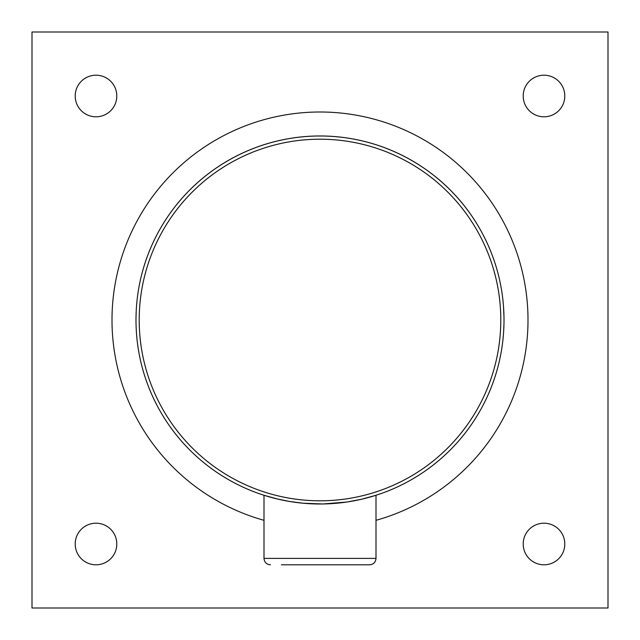 <?xml version="1.0" encoding="UTF-8"?>
<svg xmlns="http://www.w3.org/2000/svg" width="640" height="640" viewBox="0 0 640 640"><rect width="100%" height="100%" fill="white"/><g stroke="black" fill="none" stroke-linecap="round" stroke-linejoin="round"><path stroke-width="0.96" d="M523.2 96A20.8 20.8 0 0 1 554.4 77.984A20.8 20.8 0 0 1 554.4 114.016A20.8 20.8 0 0 1 523.2 96M523.2 544A20.8 20.8 0 0 1 554.4 525.984A20.8 20.8 0 0 1 554.4 562.016A20.8 20.8 0 0 1 523.2 544M75.2 96A20.8 20.8 0 0 1 106.4 77.984A20.8 20.8 0 0 1 106.4 114.016A20.8 20.8 0 0 1 75.2 96M75.2 544A20.8 20.8 0 0 1 106.4 525.984A20.8 20.8 0 0 1 106.4 562.016A20.8 20.8 0 0 1 75.2 544M32 608L32 32L608 32L608 608L32 608M281.416 564.8L369.6 564.8C373.488 564.424 375.624 562.288 376 558.4L376 495.272L361.752 499.2L346.864 502.032L322.928 503.976L303.056 503.216L289.448 501.448L276.48 498.776L264 495.272L278.024 499.152M359.192 499.776L358.584 499.912A184 184 0 0 0 503.032 338.864M280 499.6L283.312 500.304M291.768 501.824L298.768 502.768M305.728 503.448L314.76 503.928M335.096 503.376L342.248 502.648M348.76 501.736L361.472 499.264L376 495.272M503.952 324.256L503.576 332.488M503.488 306.328L503.984 317.44M503.528 333.136L503.568 332.616M503.488 306.264L503.488 306.264A184 184 0 0 0 503.352 304.6M503.568 332.64L503.504 333.472M503.984 317.6L504 319.944M503.52 306.752L503.448 305.704M503.112 301.952L503.032 301.136A184 184 0 0 0 136.552 305.704L136.488 306.648M503.832 312.048L503.864 312.864M136.944 338.584A184 184 0 0 0 281.416 499.912M320 504A184 184 0 0 0 479.352 228A184 184 0 0 0 160.648 228A184 184 0 0 0 320 504M136.44 332.672L136.16 327.688M136.008 318.12L136.168 312.056M136.232 310.736L136.264 310.12M136.288 309.768L136.328 309M136.352 308.6L136.384 308.056M136.408 307.736L136.44 307.336M136.16 312.344L136.136 312.864M320 500.8A180.8 180.8 0 0 1 163.424 229.6A180.8 180.8 0 0 1 476.576 229.6A180.8 180.8 0 0 1 320 500.8M376 520.32A208 208 0 0 0 489.952 200.08A208 208 0 0 0 150.048 200.08A208 208 0 0 0 264 520.32M376 558.4L264 558.4C264.376 562.288 266.512 564.424 270.4 564.8M264 558.4L264 495.272"/></g></svg>
